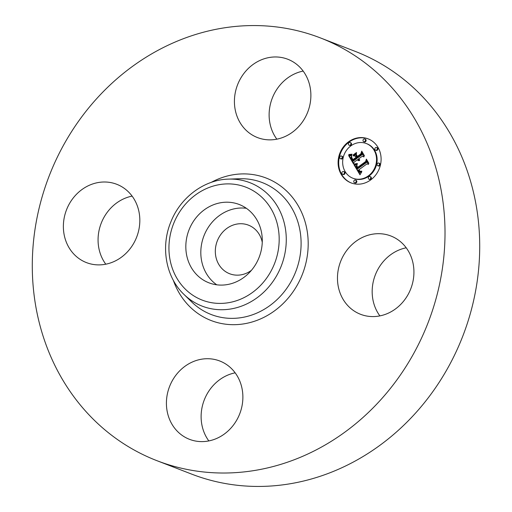 <?xml version="1.0" encoding="UTF-8"?>
<svg xmlns="http://www.w3.org/2000/svg" width="512" height="512" viewBox="0 0 512 512"><rect width="100%" height="100%" fill="white"/><g stroke="black" fill="none" stroke-linecap="round" stroke-linejoin="round"><path stroke-width="0.77" d="M216.755 284.806A41.984 37.638 111.1 0 1 210.893 223.718A41.984 37.638 111.1 0 1 246.342 208.288M251.43 270.33A26.048 23.354 111.1 0 1 229.645 273.741A26.048 23.354 111.1 0 1 222.989 269.606A26.048 23.354 111.1 0 1 219.136 237.075A26.048 23.354 111.1 0 1 248.442 225.146A26.048 23.354 111.1 0 1 255.098 229.28A26.048 23.354 111.1 0 1 262.259 242.323M320.39 37.907L355.091 51.328A226.637 203.174 111.1 0 1 412.992 87.302A226.637 203.174 111.1 0 1 446.515 370.298A226.637 203.174 111.1 0 1 191.61 474.093L156.909 460.672A226.637 203.174 111.1 0 1 99.008 424.698A226.637 203.174 111.1 0 1 65.485 141.702A226.637 203.174 111.1 0 1 320.39 37.907A226.637 203.174 111.1 0 1 378.291 73.882A226.637 203.174 111.1 0 1 411.814 356.877A226.637 203.174 111.1 0 1 156.909 460.672M379.885 315.891A41.984 37.638 111.1 0 1 382.253 262.829A41.984 37.638 111.1 0 1 406.214 247.802M208.832 440.922A41.984 37.638 111.1 0 1 204.243 400.006A41.984 37.638 111.1 0 1 235.162 372.832M105.786 264.198A41.984 37.638 111.1 0 1 108.147 211.136A41.984 37.638 111.1 0 1 132.115 196.109M276.838 139.168A41.984 37.638 111.1 0 1 272.243 98.259A41.984 37.638 111.1 0 1 303.168 71.078M298.522 65.92A41.984 37.638 111.1 0 1 304.73 118.349A41.984 37.638 111.1 0 1 257.504 137.574A41.984 37.638 111.1 0 1 246.778 130.912A41.984 37.638 111.1 0 1 240.57 78.483A41.984 37.638 111.1 0 1 287.795 59.251A41.984 37.638 111.1 0 1 298.522 65.92M73.446 197.722A41.984 37.638 111.1 0 1 116.742 184.282A41.984 37.638 111.1 0 1 129.747 249.171A41.984 37.638 111.1 0 1 86.451 262.605A41.984 37.638 111.1 0 1 73.446 197.722M178.778 432.666A41.984 37.638 111.1 0 1 172.563 380.237A41.984 37.638 111.1 0 1 219.789 361.005A41.984 37.638 111.1 0 1 230.515 367.667A41.984 37.638 111.1 0 1 236.73 420.096A41.984 37.638 111.1 0 1 189.504 439.328A41.984 37.638 111.1 0 1 178.778 432.666M347.546 249.408A41.984 37.638 111.1 0 1 390.842 235.974A41.984 37.638 111.1 0 1 403.853 300.864A41.984 37.638 111.1 0 1 360.557 314.298A41.984 37.638 111.1 0 1 347.546 249.408M195.904 217.92A41.984 37.638 111.1 0 1 239.2 204.486A41.984 37.638 111.1 0 1 252.211 269.376A41.984 37.638 111.1 0 1 208.915 282.81A41.984 37.638 111.1 0 1 195.904 217.92M370.701 179.91A23.616 21.171 111.1 0 1 351.085 182.906A23.616 21.171 111.1 0 1 338.144 164.154A23.616 21.171 111.1 0 1 348.506 141.85A23.616 21.171 111.1 0 1 368.122 138.854A23.616 21.171 111.1 0 1 381.056 157.6A23.616 21.171 111.1 0 1 370.701 179.91M368.416 138.97A23.616 21.171 -68.9 0 0 349.094 142.074A23.616 21.171 -68.9 0 0 338.726 164.211A23.616 21.171 -68.9 0 0 351.379 183.021M352.89 178.234L353.478 178.464A18.605 16.685 -68.9 0 0 368.934 176.102A18.605 16.685 -68.9 0 0 377.101 158.528A18.605 16.685 -68.9 0 0 366.906 143.75L366.31 143.526A18.605 16.685 111.1 0 1 376.506 158.298A18.605 16.685 111.1 0 1 368.346 175.872A18.605 16.685 111.1 0 1 352.89 178.234A18.605 16.685 111.1 0 1 342.694 163.462A18.605 16.685 111.1 0 1 350.854 145.882A18.605 16.685 111.1 0 1 366.31 143.526M342.618 174.253L343.206 174.483A1.434 1.286 -68.9 0 0 344.243 171.808L343.648 171.584A1.434 1.286 111.1 0 1 343.808 174.074A1.434 1.286 111.1 0 1 342.458 171.763A1.434 1.286 111.1 0 1 343.648 171.584M349.165 145.203L349.754 145.427A1.434 1.286 -68.9 0 0 350.79 142.758L350.195 142.528A1.434 1.286 111.1 0 1 350.355 145.018A1.434 1.286 111.1 0 1 348.378 144.064A1.434 1.286 111.1 0 1 350.195 142.528M340.422 158.694L341.018 158.925A1.434 1.286 -68.9 0 0 342.835 157.389A1.434 1.286 -68.9 0 0 342.048 156.256L341.459 156.026A1.434 1.286 111.1 0 1 340.422 158.694A1.434 1.286 111.1 0 1 341.459 156.026M375.552 150.176L376.147 150.406A1.434 1.286 -68.9 0 0 377.178 147.738L376.589 147.507A1.434 1.286 111.1 0 1 375.552 150.176A1.434 1.286 111.1 0 1 376.589 147.507M363.712 141.67L364.307 141.901A1.434 1.286 -68.9 0 0 366.125 140.365A1.434 1.286 -68.9 0 0 365.338 139.232L364.749 139.002A1.434 1.286 111.1 0 1 363.712 141.67A1.434 1.286 111.1 0 1 364.749 139.002M369.005 179.226L369.6 179.456A1.434 1.286 -68.9 0 0 370.63 176.787L370.042 176.557A1.434 1.286 111.1 0 1 369.005 179.226A1.434 1.286 111.1 0 1 370.042 176.557M354.458 182.758L355.046 182.989A1.434 1.286 -68.9 0 0 356.864 181.453A1.434 1.286 -68.9 0 0 356.077 180.314L355.488 180.09A1.434 1.286 111.1 0 1 354.458 182.758A1.434 1.286 111.1 0 1 355.488 180.09M377.747 165.734L378.336 165.965A1.434 1.286 -68.9 0 0 380.154 164.429A1.434 1.286 -68.9 0 0 379.366 163.29L378.778 163.066A1.434 1.286 111.1 0 1 377.747 165.734A1.434 1.286 111.1 0 1 378.778 163.066M354.086 164.902L357.229 164.326L356.294 166.298L357.216 168.499L366.003 162.221L366.31 160.595L368.525 164.397L366.906 163.923L358.893 169.779L360.16 171.322L361.786 171.162L360.064 171.578L358.739 170.022L358.291 170.221L359.757 172.198L361.773 171.776L359.981 174.81L354.086 164.902L354.675 165.133L360.198 174.406M354.291 164.006L357.344 163.494L355.546 164.218L354.291 164.006L354.88 164.301M356.838 165.312L357.536 167.443L365.638 161.536L366.381 159.11L368.858 163.36L366.432 159.725L365.85 161.741L357.459 167.872L356.666 166.278L356.838 165.312M353.638 164.134L348.608 155.501L351.814 155.104L351.059 157.555L352.685 160.864L356.454 158.106L356.154 157.6L352.832 160.032L351.565 157.754L351.635 155.968L351.718 157.478L352.928 159.667L356.032 157.395L355.302 156.134L353.165 155.802L356.538 153.338L356.019 155.712L357.126 157.613L361.184 154.65L361.613 152.819L363.994 156.902L362.157 156.314L358.694 158.842L359.738 159.904L358.477 159.002L358.099 159.277L359.526 160.582L358.368 160.576L357.421 159.77L354.022 162.253L353.638 164.134M348.73 154.515L352.064 154.208L350.49 154.842L348.73 154.515L349.299 154.835M353.094 154.989L356.57 152.448L353.37 155.098M356.39 154.701L357.389 156.403L360.832 153.888L361.734 151.142L364.544 155.955L361.786 151.763L361.05 154.022L357.293 156.774L356.39 154.701M357.421 159.77L358.669 160.653M359.136 159.341L359.68 159.891M362.074 153.606L361.779 154.88L357.722 157.843L357.126 157.613M356.365 154.125L353.907 155.917M355.302 156.134L355.891 156.365L356.48 157.728M353.082 159.725L352.55 159.59M356.154 157.6L357.043 158.336L353.274 161.094L352.685 160.864M351.578 155.539L349.197 155.731L353.76 163.552M357.594 159.994L358.182 160.224M357.773 160.192L358.368 160.416M357.965 160.352L358.554 160.576M358.163 160.48L358.579 160.64M358.477 159.002L358.957 159.187M358.573 159.155L359.162 159.386M358.675 159.29L359.27 159.52M358.784 159.418L359.379 159.648M358.899 159.526L359.494 159.757M359.027 159.629L359.616 159.853M359.155 159.712L359.59 159.878M361.184 154.65L361.779 154.88M356.032 157.395L356.627 157.619M351.686 158.061L352.032 158.195M351.834 158.381L352.211 158.528M352.019 158.714L352.403 158.867M352.422 159.386L352.851 159.552M356.454 158.106L357.043 158.336M350.874 155.334L351.462 155.565M350.714 155.373L351.302 155.597M350.566 155.398L351.155 155.629M350.426 155.43L351.014 155.654M350.182 155.469L350.771 155.699M349.971 155.488L350.56 155.718M349.728 155.507L350.323 155.738M349.594 155.514L350.189 155.738M349.453 155.514L350.048 155.744M349.306 155.514L349.894 155.744M348.608 155.501L349.197 155.731M361.382 172.486L359.898 172.256M359.885 171.168L360.346 171.635M360.87 171.578L360.16 171.322M366.784 161.421L366.592 162.445L357.811 168.73L357.216 168.499M356.371 164.582L356.96 164.813L354.675 165.133M361.178 172.115L361.549 172.256M360.998 172.192L361.466 172.371M360.819 172.25L361.395 172.474M360.646 172.294L361.242 172.525M360.486 172.32L361.075 172.55M360.326 172.333L360.922 172.557M360.179 172.32L360.768 172.55M360.038 172.301L360.627 172.525M358.739 170.022L359.11 170.163M359.021 170.528L359.43 170.682M359.13 170.707L359.584 170.88M359.245 170.874L359.776 171.078M359.354 171.021L359.949 171.251M359.469 171.155L360.064 171.386M359.584 171.27L360.179 171.501M359.706 171.373L360.294 171.603M359.821 171.456L360.243 171.622M361.024 171.264L361.357 171.392M360.883 171.315L361.235 171.45M360.614 171.366L361.03 171.526M360.378 171.373L360.89 171.571M366.003 162.221L366.592 162.445M356.698 164.493L357.094 164.646M356.531 164.544L357.024 164.73M356.211 164.621L356.8 164.851M356.058 164.653L356.653 164.883M355.91 164.685L356.499 164.909M355.763 164.704L356.358 164.934M355.629 164.723L356.218 164.954M354.24 164.883L354.829 165.107M355.002 163.987L355.59 164.211L354.88 164.237M356.947 163.603L357.382 163.77M356.576 163.699L357.03 163.872M356.224 163.782L356.698 163.962M355.891 163.853L356.384 164.045M355.571 163.91L356.096 164.109M355.277 163.955L355.834 164.166M354.746 164.006L355.334 164.237M354.509 164.013L355.098 164.243M350.931 154.784L349.318 154.739M351.514 154.387L351.891 154.528M351.219 154.451L351.642 154.618M350.906 154.502L351.392 154.688M350.579 154.541L351.13 154.752M350.24 154.566L350.835 154.79M349.888 154.573L350.477 154.803M349.517 154.566L350.106 154.797M349.126 154.547L349.722 154.778M357.696 167.507L357.19 167.424M366.816 159.853L366.432 159.725M356.666 166.278L356.998 166.406M356.723 166.483L357.075 166.618M356.819 166.714L357.178 166.854M356.877 166.842L357.248 166.982M356.941 166.976L357.325 167.123M357.018 167.117L357.421 167.277M357.101 167.27L357.53 167.437M357.536 167.443L357.869 167.571M356.314 155.098L356.717 155.251M361.786 151.763L362.189 151.917M186.758 290.502A60.538 54.272 111.1 0 1 183.469 206.554A60.538 54.272 111.1 0 1 261.357 196.794A60.538 54.272 111.1 0 1 264.653 280.742A60.538 54.272 111.1 0 1 186.758 290.502M266.79 193.184A66.176 59.328 111.1 0 1 270.387 284.954A66.176 59.328 111.1 0 1 185.235 295.622A66.176 59.328 111.1 0 1 183.974 294.432L191.757 302.003A70.733 63.411 111.1 0 0 193.107 303.283A70.733 63.411 111.1 0 0 284.122 291.878A70.733 63.411 111.1 0 0 280.275 193.786A70.733 63.411 111.1 0 0 239.424 178.739L228.57 179.11A66.176 59.328 111.1 0 1 266.79 193.184M211.206 182.387A76.371 68.467 111.1 0 1 285.709 190.182A76.371 68.467 111.1 0 1 289.856 296.09A76.371 68.467 111.1 0 1 191.59 308.403A76.371 68.467 111.1 0 1 173.338 280.326M352.154 158.944L352.55 159.098M352.288 159.168L352.698 159.328M351.226 155.251L351.642 155.418M351.04 155.296L351.597 155.507M349.139 155.514L349.734 155.744M348.973 155.514L349.562 155.744M348.794 155.507L349.382 155.738M350.355 145.018L350.944 145.248M341.613 158.515L342.208 158.746M370.195 179.046L370.784 179.277M355.642 182.573L356.237 182.803M183.974 294.432C165.741 277.171 160.41 246.694 170.944 221.715C180.563 197.325 204.301 179.622 228.57 179.11"/></g></svg>
